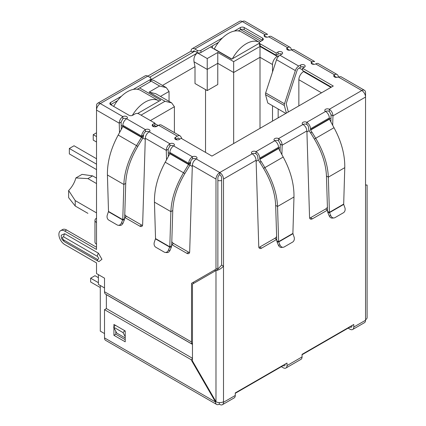 <?xml version="1.0" encoding="UTF-8"?>
<svg xmlns="http://www.w3.org/2000/svg" width="426" height="426" viewBox="0 0 426 426"><rect width="100%" height="100%" fill="white"/><g stroke="black" fill="none" stroke-linecap="round" stroke-linejoin="round"><path stroke-width="0.64" d="M284.35 105.515A2.993 1.731 -60 0 1 284.28 104.924A2.993 1.731 -60 0 1 284.477 103.774L265.664 92.916A2.993 1.731 120 0 0 265.467 94.061A2.993 1.731 120 0 0 265.536 94.652L284.35 105.515L286.384 113.103M265.664 92.916L276.538 59.709L295.351 70.572L284.477 103.774M285.835 113.422L267.773 102.996L265.536 94.652M295.351 70.572A5.32 3.073 -60 0 1 298.759 66.094L300.644 65.008A2.662 1.534 180 0 1 303.541 64.677A2.662 1.534 180 0 1 305.181 66.094A2.662 1.534 180 0 1 304.404 67.18A2.662 1.534 0 0 0 300.644 67.18L298.759 68.266A2.662 1.534 -60 0 0 297.055 70.508L286.181 103.71L288.333 111.979M281.831 54.15A2.662 1.534 0 0 0 278.066 54.15L276.186 55.236L276.186 53.064L278.066 51.977A2.662 1.534 180 0 1 280.963 51.642A2.662 1.534 180 0 1 282.608 53.064A2.662 1.534 180 0 1 281.831 54.15L279.946 55.236A5.32 3.073 120 0 0 276.538 59.709M276.186 55.236L260.195 46.003L260.195 43.83L276.186 53.064M234.273 31.098L240.44 27.536A2.662 1.534 180 0 1 244.204 27.536L262.544 38.127A2.662 1.534 180 0 1 263.327 39.213A2.662 1.534 180 0 1 262.544 40.3L260.195 41.657A2.662 1.534 0 0 0 259.413 42.744L259.413 44.916A2.662 1.534 0 0 0 260.195 46.003M259.413 42.744A2.662 1.534 0 0 0 260.195 43.83M262.544 38.127L262.544 40.3L244.204 29.708A2.662 1.534 0 0 0 240.44 29.708L238.31 30.938M218.49 42.382L200.934 52.52L200.934 50.348L222.526 37.882M197.169 52.52L194.82 51.163A2.662 1.534 60 0 0 193.489 51.029A2.662 1.534 60 0 0 192.935 52.249L191.056 51.163A5.32 3.073 60 0 1 192.158 48.724A5.32 3.073 60 0 1 194.82 48.99L197.169 50.348L197.169 52.52A2.662 1.534 0 0 0 200.934 52.52M197.169 50.348A2.662 1.534 0 0 0 200.934 50.348M133.247 89.423L150.138 79.673A2.662 1.534 0 0 0 150.916 78.586A2.662 1.534 0 0 0 150.138 77.5L147.785 76.142L191.056 51.163M290.133 47.366A5.32 3.073 -60 0 1 291.235 49.805A2.662 1.534 180 0 1 287.47 49.805A2.662 1.534 180 0 1 286.693 48.718A2.662 1.534 180 0 1 287.47 47.632A5.32 3.073 -60 0 1 290.133 47.366L271.319 36.508A5.32 3.073 120 0 0 268.657 36.769A2.662 1.534 180 0 1 264.897 36.769A2.662 1.534 180 0 1 264.12 35.683A2.662 1.534 180 0 1 264.897 34.597L242.319 21.561A5.32 3.073 -120 0 0 239.662 21.3L192.158 48.724M122.858 118.774L121.112 122.113L119.232 123.199C119.408 120.404 120.617 118.21 122.858 116.602A2.662 1.534 180 0 1 125.761 116.271A2.662 1.534 180 0 1 127.401 117.688A2.662 1.534 180 0 1 126.623 118.774A2.662 1.534 0 0 0 122.858 118.774L122.858 116.602L100.286 103.566A5.32 3.073 120 0 0 96.521 110.084L96.521 105.739A5.32 3.073 -120 0 1 97.623 103.305L145.128 75.881A5.32 3.073 -120 0 1 147.785 76.142L100.286 103.566A5.32 3.073 -120 0 0 97.623 103.305M150.138 79.673L150.138 81.845A2.662 1.534 0 0 0 150.916 80.759L150.916 78.586M150.138 81.845L137.284 89.268M117.464 100.712L110.632 104.652A2.662 1.534 180 0 1 109.849 103.566A2.662 1.534 180 0 1 110.632 102.48L121.501 96.207M331.401 87.112L302.524 70.439L302.524 68.266L333.281 86.025L211.94 156.086L181.178 138.328L179.298 139.414A2.662 1.534 180 0 1 175.533 139.414A2.662 1.534 180 0 1 174.756 138.328A2.662 1.534 180 0 1 175.533 137.241L177.418 136.155A5.32 3.073 -60 0 1 180.076 135.889L161.262 125.026A5.32 3.073 120 0 0 158.605 125.292L156.72 126.378A2.662 1.534 180 0 1 152.961 126.378L154.84 125.292L154.84 123.119L138.849 113.886A2.662 1.534 0 0 0 135.09 113.886L132.736 115.244A2.662 1.534 180 0 1 128.971 115.244L110.632 104.652L110.632 102.48M304.404 67.18L302.524 68.266M179.495 139.297L179.122 138.594A2.662 1.534 -60 0 0 178.75 138.194A2.662 1.534 -60 0 0 177.418 138.328L175.533 139.414L175.533 137.241M180.076 135.889A5.32 3.073 -60 0 1 180.826 136.693L181.907 138.748M152.961 124.206L152.961 126.378A2.662 1.534 180 0 1 152.183 125.292A2.662 1.534 180 0 1 152.961 124.206L154.84 123.119M145.436 131.81L145.436 129.637A2.662 1.534 180 0 1 148.333 129.302A2.662 1.534 180 0 1 149.979 130.723A2.662 1.534 180 0 1 149.196 131.81A2.662 1.534 0 0 0 145.436 131.81A2.662 1.534 120 0 0 143.551 135.069L141.672 136.155A5.32 3.073 -60 0 1 145.436 129.637L126.623 118.774A5.32 3.073 120 0 0 122.858 125.292L141.672 136.155L141.645 137.081L136.501 145.617L118.188 135.047L122.853 126.575L122.858 125.292M192.467 158.962L192.467 156.789L173.654 145.926A2.662 1.534 0 0 0 169.894 145.926L169.894 143.754A2.662 1.534 180 0 1 172.791 143.424A2.662 1.534 180 0 1 174.431 144.84A2.662 1.534 180 0 1 173.654 145.926A5.32 3.073 120 0 0 169.894 152.444L188.702 163.307A5.32 3.073 -60 0 1 192.467 156.789A2.662 1.534 180 0 1 195.369 156.459A2.662 1.534 180 0 1 197.009 157.876A2.662 1.534 180 0 1 196.232 158.962A2.662 1.534 0 0 0 192.467 158.962A2.662 1.534 120 0 0 190.587 162.221L188.702 163.307L188.537 164.5L183.531 172.775L165.219 162.2L169.889 153.733L169.894 152.444M276.714 239.423A3.988 2.306 -60 0 1 276.682 239.439L261.575 248.161A3.988 2.306 -60 0 1 259.583 248.358A3.988 2.306 -60 0 1 258.758 246.643L256.095 160.24C255.829 157.503 254.53 155.357 252.197 153.802A2.662 1.534 180 0 1 251.42 152.716A2.662 1.534 180 0 1 253.06 151.299A2.662 1.534 180 0 1 255.962 151.629A5.32 3.073 60 0 1 259.722 158.147L259.812 159.388L261.053 161.539L259.722 162.306L258.481 160.155A3.083 1.779 60 0 1 257.842 158.003L257.842 157.061A2.662 1.534 -120 0 0 255.962 153.802A2.662 1.534 0 0 0 252.197 153.802L219.747 172.541A5.32 3.073 120 0 0 215.982 179.058L215.982 269.211L217.867 268.124L217.867 177.972A2.662 1.534 -60 0 1 219.747 174.713A2.662 1.534 60 0 1 221.626 177.972L221.626 265.079L217.351 269.722L192.467 284.089L192.467 360.992L215.982 401.723A5.32 3.073 0 0 0 223.506 401.723L223.506 402.266A5.32 3.073 60 0 1 222.404 404.7A5.32 3.073 60 0 1 219.747 404.439L219.278 404.167A5.32 3.073 -60 0 1 216.616 404.428A5.32 3.073 -60 0 1 215.513 401.995L191.056 359.635L104.519 309.67L104.519 337.909A5.32 3.073 -60 0 0 105.621 340.347L216.616 404.428M276.746 240.573L277.102 242.075L278.732 241.931L276.746 240.573L275.665 205.385C275.153 193.447 271.117 181.114 263.566 168.382L259.849 162.231L261.181 161.465L264.897 167.615C272.805 180.965 277.022 193.915 277.544 206.472L293.977 196.988C294.185 184.021 290.596 170.709 283.205 157.045L278.625 148.525L278.535 147.284A5.32 3.073 -120 0 0 274.775 140.766A2.662 1.534 180 0 1 273.993 139.685A2.662 1.534 180 0 1 275.638 138.264A2.662 1.534 180 0 1 278.535 138.599C280.777 140.197 281.985 142.396 282.161 145.191L281.884 154.638M327.509 210.098A3.988 2.306 -60 0 1 327.477 210.114L312.37 218.836A3.988 2.306 -60 0 1 310.378 219.033A3.988 2.306 -60 0 1 309.553 217.319L306.89 130.915C306.624 128.178 305.325 126.032 302.993 124.477A2.662 1.534 180 0 1 302.215 123.391A2.662 1.534 180 0 1 303.855 121.969A2.662 1.534 180 0 1 306.757 122.305A5.32 3.073 60 0 1 310.517 128.822L329.33 117.959A5.32 3.073 -120 0 0 325.57 111.442A2.662 1.534 180 0 1 324.788 110.355A2.662 1.534 180 0 1 326.433 108.939A2.662 1.534 180 0 1 329.33 109.269L329.33 111.442L331.077 114.78L332.956 115.867L332.679 125.308M222.404 404.7L234.167 397.911A5.32 3.073 -120 0 0 235.269 395.477L235.269 392.916L287.002 363.043L287.002 365.604A5.32 3.073 60 0 1 285.899 368.043L300.953 359.352A5.32 3.073 -120 0 0 302.05 356.919L302.05 354.357L353.788 324.484L353.788 327.046L365.545 320.261L365.545 185.033C367.606 185.033 367.606 185.033 365.545 185.033C367.606 185.033 367.606 185.033 365.545 185.033L365.545 97.053L332.956 115.867C332.781 113.071 331.572 110.872 329.33 109.269L361.786 90.536L338.265 76.957A2.662 1.534 180 0 1 334.506 76.957A2.662 1.534 180 0 1 333.723 75.871A2.662 1.534 180 0 1 334.506 74.784A5.32 3.073 -60 0 1 337.163 74.523A5.32 3.073 -60 0 1 338.265 76.957L340.859 76.653L364.443 90.269A5.32 3.073 -60 0 1 365.545 92.708L365.545 97.053A5.32 3.073 -120 0 0 361.786 90.536A5.32 3.073 -60 0 1 364.443 90.269M337.163 74.523L318.35 63.66A5.32 3.073 120 0 0 315.693 63.921A2.662 1.534 180 0 1 311.928 63.921A2.662 1.534 180 0 1 311.15 62.835A2.662 1.534 180 0 1 311.928 61.749L311.928 63.921L313.328 63.831M268.657 36.769L287.47 47.632L287.47 49.805A2.662 1.534 -60 0 1 288.801 49.672A2.662 1.534 -60 0 1 289.254 50.252M315.693 63.921L334.506 74.784L334.506 76.957A2.662 1.534 -60 0 1 335.837 76.824A2.662 1.534 -60 0 1 336.29 77.404M329.33 118.902L329.42 119.2L310.607 130.058L310.517 129.765L329.33 118.902L329.33 117.959M329.33 111.442A2.662 1.534 0 0 0 325.57 111.442L306.757 122.305L306.757 124.477A2.662 1.534 60 0 1 308.637 127.736L308.637 128.679A3.083 1.779 60 0 0 309.276 130.83L310.517 132.981L311.976 132.14L315.693 138.29C323.6 151.635 327.818 164.59 328.339 177.147L329.426 212.334L343.686 204.102L344.772 167.663C344.98 154.697 341.391 141.379 334 127.715L329.42 119.2M310.517 129.765L310.517 128.822M310.607 130.058L311.848 132.209M311.976 132.14L310.645 132.907L314.361 139.057C321.907 151.768 325.938 164.101 326.46 176.06L328.339 177.147L344.772 167.663M343.686 204.102L343.707 204.416L329.527 212.606L327.541 211.248L326.46 176.06M330.821 215.716L329.192 215.86L327.898 212.75L329.527 212.606L330.821 215.716A3.988 3.147 84.9 0 0 333.957 217.952A3.988 3.147 84.9 0 0 335.012 217.611L343.404 212.771A3.988 3.147 84.9 0 0 344.858 207.611L343.707 204.416M327.898 212.75L327.541 211.248M329.192 215.86A3.988 3.147 84.9 0 0 332.328 218.096L333.957 217.952M306.757 124.477A2.662 1.534 0 0 0 302.993 124.477L278.535 138.599L278.535 140.772L280.281 144.105L282.161 145.191L306.89 130.915M280.068 151.342L280.281 144.105M258.875 247.41A3.988 2.306 120 0 0 259.695 247.075L274.802 238.352A3.988 2.306 120 0 0 276.623 236.531M309.67 218.08A3.988 2.306 120 0 0 310.49 217.75L325.597 209.028A3.988 2.306 120 0 0 327.418 207.206M330.864 122.012L331.077 114.78M293.977 196.988L292.891 233.427L278.631 241.659L277.544 206.472L275.665 205.385M292.891 233.427L294.062 236.941A3.988 3.147 -95.1 0 1 292.609 242.096L284.217 246.942A3.988 3.147 -95.1 0 1 283.162 247.277A3.988 3.147 -95.1 0 1 280.026 245.041L278.732 241.931L292.912 233.741M280.026 245.041L278.396 245.19L277.102 242.075M278.396 245.19A3.988 3.147 84.9 0 0 281.533 247.426L283.162 247.277M190.587 162.221L190.555 163.147L188.675 164.234L169.921 153.403M190.555 163.147L189.863 165.267L169.889 153.733M165.219 162.2C157.838 175.853 154.249 189.165 154.452 202.148L170.879 211.631L169.798 246.819L171.678 245.733L172.764 210.545C173.275 198.607 177.307 186.268 184.863 173.542L189.863 165.267M172.764 210.545L170.879 211.631C171.401 199.091 175.618 186.135 183.531 172.775L184.863 173.542M155.538 238.587L169.798 246.819L168.398 250.2A3.988 3.147 95.1 0 1 165.267 252.437A3.988 3.147 95.1 0 1 164.212 252.101L155.82 247.256A3.988 3.147 95.1 0 1 154.366 242.101L155.538 238.587L154.452 202.148M171.678 245.733L171.327 247.234L169.697 247.091L155.517 238.901M165.267 252.437L166.896 252.586A3.988 3.147 -84.9 0 0 170.027 250.35L171.327 247.234M143.551 135.069L143.525 135.995L141.645 137.081L122.89 126.25M143.525 135.995L142.832 138.109L122.853 126.575M118.188 135.047C110.803 148.701 107.214 162.013 107.421 174.99L123.849 184.479L122.768 219.667L124.648 218.581L125.729 183.393C126.245 171.454 130.276 159.116 137.827 146.39L142.832 138.109M125.729 183.393L123.849 184.479C124.371 171.934 128.588 158.983 136.501 145.617L137.827 146.39M108.502 211.429L122.768 219.667L121.367 223.048A3.988 3.147 95.1 0 1 118.236 225.285A3.988 3.147 95.1 0 1 117.177 224.944L108.784 220.098A3.988 3.147 95.1 0 1 107.336 214.944L108.502 211.429L107.421 174.99M124.648 218.581L124.296 220.082L122.667 219.938L108.486 211.749M118.236 225.285L119.866 225.429A3.988 3.147 -84.9 0 0 122.997 223.192L124.296 220.082M256.095 160.24L223.506 179.058A5.32 3.073 -120 0 0 219.747 172.541L219.747 174.713M278.535 140.772A2.662 1.534 0 0 0 274.775 140.772L255.962 151.629L255.962 153.802M194.82 48.99L242.319 21.561A5.32 3.073 -60 0 1 244.982 21.3L267.624 34.373L264.897 34.597L264.897 36.769L266.293 36.679M351.908 325.57L351.908 325.959A2.662 1.534 60 0 1 351.354 327.179A2.662 1.534 60 0 1 350.023 327.046L302.05 354.746M285.122 364.129L285.122 364.518A2.662 1.534 60 0 1 284.568 365.737A2.662 1.534 60 0 1 283.242 365.604L235.269 393.305M221.626 265.079L223.506 266.165C220.998 268.806 218.49 270.254 215.982 270.51L215.982 401.723L215.513 401.995L104.519 337.909M365.545 319.718A5.32 3.073 0 0 0 367.105 317.546L367.105 185.033M293.828 49.501L291.235 49.805L311.928 61.749L314.66 61.525L293.828 49.501M169.894 145.926L168.148 149.265L166.262 150.351C166.444 147.561 167.652 145.362 169.894 143.754L149.196 131.81C146.869 133.359 145.57 135.505 145.298 138.248L142.641 224.651A3.988 2.306 60 0 1 141.815 226.366A3.988 2.306 60 0 1 139.819 226.169L124.711 217.446A3.988 2.306 60 0 1 124.685 217.43M223.506 179.058L223.506 401.723M219.747 172.541L196.232 158.962C193.899 160.511 192.6 162.657 192.334 165.4L189.671 251.803A3.988 2.306 60 0 1 188.846 253.518A3.988 2.306 60 0 1 186.849 253.321L171.747 244.599A3.988 2.306 60 0 1 171.715 244.583M168.361 156.502L168.148 149.265M166.545 159.798L166.262 150.351L145.298 138.248M171.806 241.691A3.988 2.306 -120 0 0 173.627 243.512L188.734 252.235A3.988 2.306 -120 0 0 189.554 252.57M124.77 214.539A3.988 2.306 -120 0 0 126.591 216.36L141.698 225.082A3.988 2.306 -120 0 0 142.518 225.413M121.33 129.344L121.112 122.113M119.514 132.64L119.232 123.199L96.521 110.084L96.521 222.505A5.32 3.073 180 0 1 94.961 220.333A5.32 3.073 180 0 1 96.521 218.16M94.961 220.333L94.961 242.053A5.32 3.073 0 0 0 96.521 244.226L96.521 249.439L64.725 231.084A8.248 4.761 -120 0 0 60.604 230.679A8.248 4.761 -120 0 0 58.894 234.454A8.248 4.761 -120 0 0 64.725 244.556L96.521 262.911L96.521 273.556L104.519 278.173L104.519 291.746L191.524 341.982L191.524 283.327L193.409 282.241L193.409 283.546M96.521 247.266L66.61 229.997A8.248 4.761 -120 0 0 62.484 229.593L60.604 230.679M125.212 337.956L116.745 333.068L113.63 327.157L115.334 325.256L124.738 330.688L123.034 332.589L125.212 336.716M125.212 331.577L124.738 330.688M113.63 327.157L123.034 332.589M191.524 283.327L215.982 269.211M63.692 239.939A4.122 2.38 120 0 0 64.544 241.824C60.742 238.592 61.908 238.358 61.28 237.128L61.222 235.2L64.725 233.725L98.401 253.166L101.947 259.306L98.917 261.607L98.22 261.266A4.122 2.38 -60 0 1 97.368 259.381L63.692 239.939C61.988 237.942 61.988 236.925 63.692 236.893L97.368 256.34C99.072 258.337 99.072 259.349 97.368 259.381M104.519 291.746A5.32 3.073 -60 0 0 105.621 294.185L192.467 344.325A5.32 3.073 -60 0 1 191.524 341.982M106.367 308.6L106.356 294.68L192.467 344.394M353.788 327.046A5.32 3.073 60 0 1 352.685 329.484A5.32 3.073 60 0 1 350.023 329.218L348.143 328.132M365.545 320.261A5.32 3.073 60 0 1 364.443 322.695L352.685 329.484M285.899 368.043A5.32 3.073 60 0 1 283.242 367.776L281.357 366.69M219.278 402.607L219.278 404.167M113.923 326.833L113.923 324.442L125.212 330.959L125.212 341.817L113.923 335.305L113.923 327.716M193.383 363.666L193.383 362.574M192.467 358.277L106.399 308.584L104.519 309.67M115.803 331.284L115.803 334.218L125.212 339.65M192.467 358.82L191.056 359.635M115.803 334.218L113.923 335.305M96.521 178.132L92.618 175.879L82.074 174.367L75.881 177.94L87.916 178.595L96.521 183.563M96.521 212.893L75.216 200.593L68.629 190.502A17.296 9.984 120 0 0 75.881 177.94M100.286 285.5L100.286 331.119L104.519 333.563M104.519 287.944L98.401 284.414L98.401 274.642M111.479 105.142L111.479 104.168M149.67 77.228L194.82 51.163M212.505 48.122L212.505 45.838M177.248 139.856L176.007 139.142M278.737 56.163L278.162 55.833L278.162 56.786M278.162 108.992L278.162 117.853M302.524 69.896L299.233 67.995M240.637 29.607L260.85 41.279M259.413 43.191L231.691 59.198L210.529 46.977M139.6 87.926L160.767 100.147L137.657 113.492M150.916 79.769L197.451 52.899C194.698 54.927 193.548 57.888 194.011 61.775L207.233 69.411L217.771 63.325L233.666 72.505L233.666 143.541M272.518 71.989L272.518 64.523A6.651 3.839 -60 0 1 277.219 56.376L278.162 55.833M304.026 71.307L303.557 71.579A6.651 3.839 120 0 0 298.855 79.726L298.855 105.904M155.218 126.81L155.873 126.431A6.651 3.839 -60 0 1 157.721 125.803M216.738 43.393L217.436 43.798M115.712 101.723L116.41 102.128M272.518 121.112L272.518 105.733M141.011 115.137L165 101.287L149.105 92.112L159.638 86.025L166.289 87.618L169.047 91.457L169.047 101.372M166.289 87.618L153.552 80.264L150.916 79.934M149.105 92.112L155.756 93.699L171.651 102.879L174.404 106.718L174.404 132.614M165 101.287L171.651 102.879M197.451 52.899L207.233 58.548L217.771 52.467L233.666 61.642L260.004 46.434L260.004 57.297L272.518 64.523M233.666 61.642L233.666 72.505L260.004 57.297L260.004 128.332M217.771 52.467L217.771 84.508L207.233 90.589L207.233 58.548M162.487 85.424L195.007 66.648L194.011 61.775M205.54 152.391L205.54 89.609M207.233 90.589L195.007 83.528L195.007 66.648M68.629 190.502L68.629 197.648L75.216 206.019L87.916 213.351M92.618 175.879L87.916 178.595M75.216 206.019L75.216 200.593M98.401 277.683L94.971 275.702L90.642 278.199L98.401 282.678M90.642 278.199L90.642 282.001L100.286 287.566M232.394 58.793A26.604 15.363 -60 0 1 246.271 43.724A26.604 15.363 -60 0 1 259.498 42.36L241.702 32.083A26.604 15.363 120 0 0 228.4 33.404A26.604 15.363 120 0 0 214.289 48.905L214.289 49.15M231.909 59.076L214.289 48.905M132.326 115.435A26.604 15.363 -60 0 1 145.245 102.048A26.604 15.363 -60 0 1 158.552 100.728L140.676 90.413A26.604 15.363 120 0 0 127.374 91.728A26.604 15.363 120 0 0 113.699 106.425M158.552 100.728A26.604 15.363 -60 0 1 159.127 101.095M96.521 136.586L93.23 134.685L93.23 140.117L96.521 142.018M96.521 164.175L69.337 148.482L74.039 145.767L96.521 158.744M69.337 148.482L69.337 153.914L96.521 169.607M93.23 134.685L96.521 132.784M279.946 55.236L298.759 66.094M278.066 54.15L278.066 51.977M244.204 29.708L244.204 27.536M240.44 29.708L240.44 27.536M300.644 65.008L300.644 67.18M179.122 138.594L178.212 138.072M177.418 136.155L158.605 125.292M334 127.715L314.361 139.057M274.802 238.352L276.682 239.439M259.695 247.075L261.575 248.161M310.49 217.75L312.37 218.836M325.597 209.028L327.477 210.114M259.722 158.147L278.535 147.284M278.535 148.227L259.722 159.09M278.625 148.525L259.812 159.388M263.566 168.382L283.205 157.045M168.398 250.2L170.027 250.35M121.367 223.048L122.997 223.192M192.334 165.4L215.982 179.058M171.747 244.599L173.627 243.512M141.698 225.082L139.819 226.169M126.591 216.36L124.711 217.446M96.521 222.505L96.521 244.226M64.725 231.084L66.61 229.997M188.734 252.235L186.849 253.321M98.401 253.166A4.122 2.38 120 0 0 97.368 256.34M64.725 233.725A4.122 2.38 120 0 0 63.692 236.893M98.401 261.356A4.122 2.38 -60 0 1 98.22 261.266L64.544 241.824M223.506 402.266L235.269 395.477M287.002 365.604L302.05 356.919M330.975 118.098L329.351 119.035M309.191 130.675L306.922 131.98M280.186 147.423L278.556 148.36M258.396 160L256.127 161.31M221.626 180.565A6.651 3.839 180 0 1 217.867 180.565M215.045 269.754L215.045 271.053M192.296 166.47L189.953 165.112M169.926 153.552L168.243 152.583M145.266 139.313L142.923 137.96M122.896 126.4L121.213 125.425M159.638 86.025L150.889 80.977M260.004 46.434L277.219 56.376M303.557 71.579L330.933 87.383M155.873 126.431L154.372 125.564M160.458 96.414L169.047 91.457M150.421 120.569L174.404 106.718M298.855 79.726L321.523 92.815M365.545 184.836L366.573 185.033L366.067 185.097M158.2 125.526L154.84 123.583"/></g></svg>
